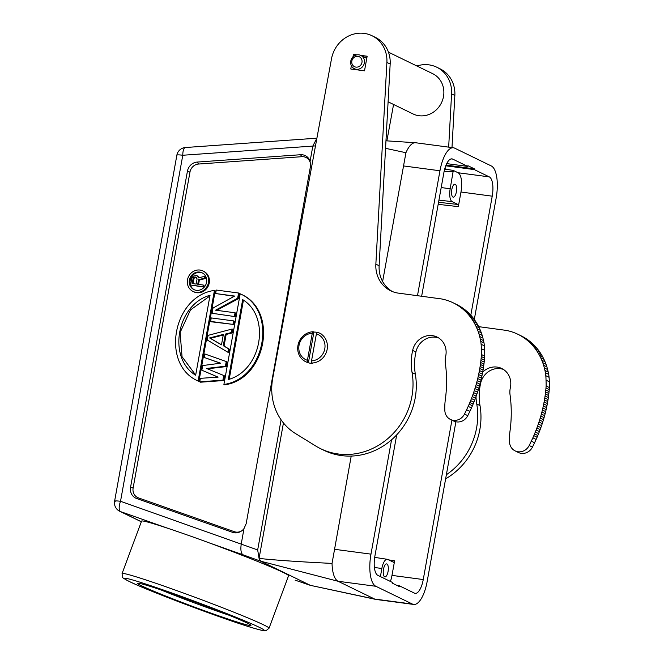 <?xml version="1.0" encoding="UTF-8"?>
<svg xmlns="http://www.w3.org/2000/svg" width="664" height="664" viewBox="0 0 664 664"><rect width="100%" height="100%" fill="white"/><g stroke="black" fill="none" stroke-linecap="round" stroke-linejoin="round"><path stroke-width="1" d="M210.612 321.417L232.948 324.381L233.57 320.903L211.243 317.931L210.612 321.417L211.401 321.799L232.948 324.381M233.57 320.903L234.359 321.276L233.728 324.762M241.92 530.685A9.338 8.599 115.9 0 1 236.002 532.096A9.338 8.599 115.9 0 1 234.392 531.715L138.461 497.892A9.338 8.599 115.9 0 1 133.124 488.015L189.97 172.076A9.338 8.599 115.9 0 1 198.536 164.041L301.863 156.696A9.338 8.599 115.9 0 1 303.531 156.745A9.338 8.599 115.9 0 1 310.611 164.556M212.082 313.284L235.197 316.637L235.82 313.151L235.039 312.769L215.559 310.179L237.646 298.244L238.592 293.015L216.256 290.052L215.634 293.538L234.633 296.061L213.019 308.054L212.082 313.284L235.197 316.637M216.754 310.337L238.434 298.626L239.372 293.397L238.592 293.015M215.634 293.538L234.234 296.285M227.926 352.269L228.715 352.65L229.337 349.164L224.058 346.077L226.15 334.465L232.267 332.896L232.89 329.41L232.109 329.029L231.479 332.515L225.362 334.083L223.27 345.703L228.557 348.783L227.926 352.269L207.268 340.001L208.106 335.361L232.109 329.029M200.528 382.207L223.693 380.53L224.532 375.882L223.751 375.5L222.913 380.148L199.748 381.825L200.528 382.207M207.425 368.819L226.208 366.586L227.038 361.938L226.258 361.556L225.42 366.204L206.529 368.454L223.751 375.5M199.748 381.825L200.37 378.339L218.107 377.127L201.839 370.213L202.669 365.565L220.614 363.191L204.138 357.431L220.39 363.216M201.839 370.213L218.008 377.135M224.681 384.829C266.339 379.177 278.714 310.403 240.99 294.202L240.202 293.82C277.934 310.022 265.558 378.795 223.901 384.448L224.681 384.829M198.918 381.402L215.219 290.782L214.439 290.4C172.781 296.053 160.406 364.818 198.129 381.02L198.918 381.402M193 291.43L193.78 291.811A11.388 10.491 -64.1 0 0 196.76 292.708A11.388 10.491 -64.1 0 0 208.828 284.59A11.388 10.491 -64.1 0 0 203.74 271.327L202.96 270.945A11.388 10.491 115.9 0 1 208.048 284.217A11.388 10.491 115.9 0 1 195.971 292.326A11.388 10.491 115.9 0 1 193 291.43A11.388 10.491 115.9 0 1 187.912 278.166A11.388 10.491 115.9 0 1 199.98 270.057A11.388 10.491 115.9 0 1 202.96 270.945M244.003 528.577L246.178 523.672L310.428 166.581L310.096 161.277A10.69 9.852 -64.1 0 0 302.469 154.787A10.69 9.852 -64.1 0 0 300.551 154.729L197.225 162.066A10.69 9.852 -64.1 0 0 187.414 171.27L130.567 487.21A10.69 9.852 -64.1 0 0 136.684 498.531L232.607 532.345A10.69 9.852 -64.1 0 0 234.45 532.794A10.69 9.852 -64.1 0 0 241.596 530.926A10.69 9.852 -64.1 0 0 244.003 528.577L241.256 543.849C240.443 549.618 240.974 553.245 242.85 554.731L260.703 561.196L259.068 558.416C274.987 560.15 299.315 561.81 332.041 563.412L351.214 456.068M115.196 501.727A9.338 1.062 10.2 0 1 114.598 501.22A9.338 1.062 10.2 0 1 120.524 501.287L182.783 155.251A9.338 3.204 85.9 0 1 185.389 147.524L316.902 138.187L312.844 146.014L310.096 161.277M281.088 419.814L257.673 549.958L120.524 501.287A9.338 3.61 109.4 0 0 119.271 506.35A9.338 3.61 109.4 0 0 120.541 511.612A9.338 8.599 115.9 0 1 119.703 511.263A9.338 9.338 0 0 1 114.598 501.22L176.865 155.185A9.338 1.062 -169.8 0 1 182.783 155.251L315.483 145.897M119.703 511.263L141.324 521.779M168.141 528.395A78.41 3.187 -159.6 0 0 141.573 521.099L122.068 573.555A78.41 3.187 20.4 0 1 182.135 592.554A78.41 3.187 20.4 0 1 263.749 624.924A78.41 3.187 20.4 0 1 269.053 628.21L288.558 575.763A78.41 3.187 -159.6 0 0 283.254 572.468A78.41 3.187 -159.6 0 0 209.724 543.052A78.41 3.187 -159.6 0 0 168.141 528.395L120.541 511.612L141.341 521.73M257.673 549.958L259.068 558.416L283.445 422.943M382.622 281.503L405.936 152.72L385.552 148.321M455.894 421.781L427.168 581.456A28.004 10.425 -82.4 0 1 413.68 604.447A28.004 10.425 -82.4 0 1 412.444 604.074L375.857 586.287A28.004 10.425 -82.4 0 1 370.977 554.141L391.553 439.8M417.482 295.679L439.958 170.772A28.004 10.425 -82.4 0 1 453.446 147.773A28.004 10.425 -82.4 0 1 454.682 148.155L491.269 165.942A28.004 10.425 -82.4 0 1 496.149 198.088L474.304 319.492M453.446 147.773L415.656 142.752A28.004 10.425 97.6 0 0 415.415 142.727A28.004 10.425 97.6 0 0 411.705 144.113A28.004 10.425 97.6 0 0 405.936 152.72M470.809 315.201L492.223 196.179A16.799 6.25 97.6 0 0 489.302 176.89L474.279 169.586L474.403 168.855L467.871 165.685L467.738 166.415L452.715 159.103A16.799 6.25 97.6 0 0 451.968 158.879A16.799 6.25 97.6 0 0 443.876 172.673L421.648 296.235M396.707 434.837L374.903 556.042A16.799 6.25 97.6 0 0 377.824 575.331L392.847 582.635L392.723 583.365L399.255 586.544L399.388 585.814L414.411 593.118A16.799 6.25 97.6 0 0 415.158 593.35A16.799 6.25 97.6 0 0 423.25 579.548L451.927 420.171M332.041 563.412A28.004 10.425 97.6 0 0 334.033 575.796A28.004 10.425 97.6 0 0 338.059 581.266L260.703 561.196L310.354 585.341L295.438 580.253M141.656 585.839A60.49 2.457 20.4 0 1 137.647 583.224A60.49 2.457 20.4 0 1 185.04 598.372A60.49 2.457 20.4 0 1 246.867 622.923A60.49 2.457 20.4 0 1 250.942 625.355A60.49 2.457 20.4 0 1 205.757 611.22A60.49 2.457 20.4 0 1 141.656 585.839M229.155 615.262A56.755 2.307 20.4 0 1 160.738 589.823M380.406 576.584L381.858 568.492A11.205 4.167 -82.4 0 1 387.286 559.295A11.205 4.167 -82.4 0 1 387.751 559.445L393.627 562.3L394.615 560.789L388.672 559.893M390.407 581.448A16.799 6.25 -82.4 0 0 391.984 575.397L394.615 560.789M384.63 576.775A6.532 2.432 97.6 0 0 384.921 576.867A6.532 2.432 97.6 0 0 388.067 571.496A6.532 2.432 97.6 0 0 386.929 564.002A6.532 2.432 97.6 0 0 386.639 563.91A6.532 2.432 97.6 0 0 383.493 569.272A6.532 2.432 97.6 0 0 384.63 576.775M438.182 204.338L458.334 206.628L460.965 192.02A16.799 6.25 -82.4 0 0 458.036 172.74L453.296 170.432L446.739 169.378L444.863 168.465M458.334 206.628L458.011 204.487L452.134 201.632A11.205 4.167 -82.4 0 1 450.184 188.767L453.296 170.432M452.948 197.075A6.532 2.432 97.6 0 0 453.238 197.158A6.532 2.432 97.6 0 0 456.384 191.796A6.532 2.432 97.6 0 0 455.247 184.293A6.532 2.432 97.6 0 0 454.956 184.21A6.532 2.432 97.6 0 0 451.81 189.572A6.532 2.432 97.6 0 0 452.948 197.075M399.388 585.814L397.138 585.515M467.738 166.415L446.714 163.618M474.403 168.855L446.042 165.087M445.76 165.801L474.279 169.586M375.857 586.287L338.059 581.266L374.654 599.053L310.354 585.341L375.567 599.368A28.004 10.425 97.6 0 0 375.89 599.426L413.68 604.447M412.444 604.074L374.654 599.053A28.004 10.425 97.6 0 0 375.567 599.376M235.039 312.769L234.409 316.255M238.434 298.626L237.646 298.244M232.267 332.896L231.479 332.515M209.592 337.934L221.477 344.865L223.361 334.407L209.592 337.934L210.372 338.316L223.245 335.021M229.337 349.164L228.557 348.783M224.058 346.077L223.27 345.703M226.15 334.465L225.362 334.083M221.486 344.799L210.372 338.316M223.693 380.53L222.913 380.148M226.258 361.556L204.761 353.945L204.138 357.431M226.208 366.586L225.42 366.204M240.202 293.82L223.901 384.448M242.675 299.622L228.291 379.559C261.508 370.504 271.161 316.877 242.675 299.622M243.431 300.153L229.204 379.244M198.129 381.02L214.439 290.4M195.656 375.226L210.04 295.281C176.823 304.344 167.179 357.971 195.656 375.226M195.689 375.069L182.044 356.709L180.102 332.506L190.46 309.947L209.915 295.978M196.337 290.317A9.338 8.599 -64.1 0 0 206.23 283.669A9.338 8.599 -64.1 0 0 202.063 272.796A9.338 8.599 -64.1 0 0 199.623 272.066A9.338 8.599 -64.1 0 0 189.73 278.714A9.338 8.599 -64.1 0 0 193.896 289.587A9.338 8.599 -64.1 0 0 196.337 290.317M194.295 289.761A9.338 8.599 115.9 0 1 190.585 278.872A9.338 8.599 115.9 0 1 200.403 272.447A9.338 8.599 115.9 0 1 202.445 272.995M203.757 287.055L204.047 285.412L203.267 285.03L202.968 286.674L203.757 287.055L190.601 285.03L202.968 286.674M198.577 284.408L199.366 280.025L205.284 278.565L205.624 276.647L204.844 276.266L204.495 278.183L198.577 279.644L197.739 284.292L203.267 285.03M198.976 277.768L197.897 276.183L196.378 275.419L193.282 276.133L191.788 278.457L190.601 285.03M196.378 275.419L198.021 276.763L198.345 277.925L204.844 276.266M193.149 278.357L192.211 283.561L196.162 284.084L197.1 278.88L195.814 277.029L193.564 277.569L193.149 278.357L193.938 278.739L193.05 283.669M205.284 278.565L204.495 278.183M198.802 277.145L198.021 276.763M197.897 276.183L197.117 275.801M199.366 280.025L198.577 279.644M193.564 277.569L194.344 277.95L195.814 277.303L195.025 276.929M193.938 278.739L194.344 277.95M194.187 277.096L194.967 277.477M196.544 277.403L195.814 277.303M471.996 319.268A57.942 53.377 115.9 0 1 473.44 321.534A57.843 53.286 115.9 0 1 474.777 323.874A57.262 52.746 115.9 0 1 475.997 326.29A58.631 54.008 115.9 0 1 477.101 328.755A62.051 57.162 115.9 0 1 478.072 331.253A58.125 53.543 115.9 0 1 478.927 333.826A51.145 47.111 115.9 0 1 479.657 336.499A61.461 56.614 115.9 0 1 480.263 339.022A131.762 121.379 115.9 0 1 480.744 341.321A52.497 48.356 115.9 0 1 481.109 344.251A47.235 43.517 115.9 0 1 481.342 348.716A120.948 111.411 115.9 0 1 481.45 354.543L481.3 356.526A132.7 122.242 115.9 0 1 481.118 358.51A134.203 123.62 115.9 0 1 480.91 360.502A135.356 124.691 115.9 0 1 480.67 362.494A135.912 125.197 115.9 0 1 480.404 364.494A136.676 125.903 115.9 0 1 480.105 366.503L483.375 368.088A137.548 126.7 115.9 0 1 483.043 370.097A138.452 127.538 115.9 0 1 482.794 371.558A138.452 127.538 115.9 0 1 482.695 372.106A139.266 128.293 115.9 0 1 482.305 374.114A140.145 129.098 -64.1 0 1 481.898 376.123A140.984 129.87 -64.1 0 1 481.45 378.14A141.922 130.733 -64.1 0 1 480.985 380.148A142.86 131.596 -64.1 0 1 480.479 382.165A143.681 132.352 -64.1 0 1 479.956 384.174A144.337 132.958 -64.1 0 1 479.391 386.182A145.574 134.095 -64.1 0 1 478.81 388.191A147.3 135.688 -64.1 0 1 478.196 390.191A147.118 135.522 -64.1 0 1 477.557 392.192A145.375 133.92 -64.1 0 1 476.885 394.192A149.873 138.062 -64.1 0 1 476.188 396.176A160.323 147.682 -64.1 0 1 475.474 398.143A148.719 137 -64.1 0 1 474.719 400.135A128.799 118.648 -64.1 0 1 473.905 402.168A159.758 147.167 -64.1 0 1 473.133 404.069A412.709 380.181 -64.1 0 1 472.419 405.787A133.215 122.715 -64.1 0 1 471.448 407.97A120.541 111.037 -64.1 0 1 469.88 411.306A324.04 298.501 -64.1 0 1 467.78 415.664A11.205 10.317 -64.1 0 1 453.695 421.026L450.433 419.44A11.205 10.317 115.9 0 1 444.847 410.676A56.008 51.593 115.9 0 1 445.312 399.769A130.683 120.383 -64.1 0 0 445.353 363.249A18.667 17.198 115.9 0 1 445.494 357.207A18.667 17.198 115.9 0 1 445.66 356.361A18.111 16.683 -64.1 0 0 445.826 355.555A18.111 16.683 -64.1 0 0 437.078 337.055A18.111 16.683 -64.1 0 0 412.643 350.409A56.008 51.593 -64.1 0 0 412.203 352.625A56.008 51.593 -64.1 0 0 412.07 372.562A67.213 61.91 115.9 0 1 411.912 396.499A67.213 61.91 115.9 0 1 320.687 448.723A67.213 61.91 115.9 0 1 315.674 445.967L295.571 433.592A56.008 51.593 115.9 0 1 272.663 378.646A56.008 51.593 -64.1 0 1 272.713 378.389L331.494 58.855A29.872 27.514 115.9 0 1 372.023 35.74A29.872 27.514 115.9 0 1 386.896 62.433L375.857 264.156A29.872 27.514 -64.1 0 0 390.731 290.815A29.872 27.514 -64.1 0 0 397.553 293.015L441.328 298.916A51.493 47.434 115.9 0 1 443.602 299.398A54.689 50.373 115.9 0 1 445.876 300.003A56.266 51.834 115.9 0 1 448.15 300.726A55.178 50.829 115.9 0 1 450.416 301.581A55.079 50.738 115.9 0 1 452.657 302.56A55.32 50.962 115.9 0 1 453.139 302.792A55.32 50.962 115.9 0 1 454.865 303.68A55.693 51.302 115.9 0 1 457.039 304.925A55.676 51.294 115.9 0 1 459.164 306.303A55.95 51.543 115.9 0 1 461.231 307.805A56.083 51.659 115.9 0 1 463.24 309.432A56.407 51.958 115.9 0 1 465.165 311.175A56.598 52.141 115.9 0 1 467.016 313.043A56.872 52.39 115.9 0 1 468.776 315.018A57.029 52.531 115.9 0 1 470.436 317.101A57.411 52.888 115.9 0 1 471.996 319.268L475.258 320.861A57.411 52.888 -64.1 0 0 473.698 318.687A57.029 52.531 -64.1 0 0 472.038 316.603A56.872 52.39 -64.1 0 0 470.278 314.636A56.598 52.141 -64.1 0 0 468.435 312.769A56.407 51.958 -64.1 0 0 466.501 311.018A56.083 51.659 -64.1 0 0 464.501 309.391A55.95 51.543 -64.1 0 0 462.434 307.888A55.676 51.294 -64.1 0 0 460.31 306.511A55.693 51.302 -64.1 0 0 458.135 305.266A55.32 50.962 -64.1 0 0 456.409 304.386L453.139 302.792M483.375 368.088A136.676 125.903 -64.1 0 0 483.674 366.08A135.912 125.197 -64.1 0 0 483.94 364.079A135.356 124.691 -64.1 0 0 484.18 362.087A134.203 123.62 -64.1 0 0 484.388 360.096A132.7 122.242 -64.1 0 0 484.571 358.112L484.72 356.136A120.948 111.411 -64.1 0 0 484.612 350.31A47.235 43.517 -64.1 0 0 484.38 345.836A52.497 48.356 -64.1 0 0 484.014 342.906A131.762 121.379 -64.1 0 0 483.525 340.607A61.461 56.614 -64.1 0 0 482.919 338.084A51.145 47.111 -64.1 0 0 482.197 335.42A58.125 53.543 -64.1 0 0 481.342 332.838A62.051 57.162 -64.1 0 0 480.362 330.34A58.631 54.008 -64.1 0 0 479.267 327.875A57.262 52.746 -64.1 0 0 478.047 325.46A57.843 53.286 -64.1 0 0 476.71 323.119A57.942 53.377 -64.1 0 0 475.258 320.861M392.399 291.554A29.872 27.514 115.9 0 1 379.127 265.749L390.166 64.018A29.872 27.514 -64.1 0 0 375.293 37.333L372.023 35.74M320.687 448.723L323.949 450.316A67.213 61.91 -64.1 0 0 415.183 398.085A67.213 61.91 -64.1 0 0 415.34 374.156A56.008 51.593 115.9 0 1 415.473 354.211A56.008 51.593 115.9 0 1 415.913 352.003A18.111 16.683 115.9 0 1 438.672 337.943M450.433 419.44A11.205 10.317 115.9 0 0 464.509 414.07A324.04 298.501 115.9 0 0 466.609 409.721A120.541 111.037 115.9 0 0 468.186 406.385A133.215 122.715 115.9 0 0 469.157 404.202A412.709 380.181 115.9 0 0 469.871 402.484A159.758 147.167 115.9 0 0 470.643 400.583A128.799 118.648 115.9 0 0 471.448 398.549A148.719 137 115.9 0 0 472.204 396.557A160.323 147.682 115.9 0 0 472.926 394.59A149.873 138.062 115.9 0 0 473.615 392.598A145.375 133.92 115.9 0 0 474.287 390.606A147.118 135.522 115.9 0 0 474.926 388.606A147.3 135.688 115.9 0 0 475.54 386.597A145.574 134.095 115.9 0 0 476.129 384.597A144.337 132.958 115.9 0 0 476.686 382.588A143.681 132.352 115.9 0 0 477.217 380.572A142.86 131.596 115.9 0 0 477.715 378.563A141.922 130.733 115.9 0 0 478.188 376.546A140.984 129.87 115.9 0 0 478.628 374.537A140.145 129.098 115.9 0 0 479.043 372.529A139.266 128.293 -64.1 0 0 479.425 370.512A138.452 127.538 -64.1 0 0 479.524 369.964A138.452 127.538 -64.1 0 0 479.781 368.503A137.548 126.7 -64.1 0 0 480.105 366.503M351.372 65.695L350.775 68.99L364.511 70.824L367.151 56.224L360.635 55.353M356.983 54.863L353.414 54.382L352.949 56.963M464.509 414.07L467.78 415.664M466.609 409.721L469.88 411.306M469.157 404.202L472.419 405.787M484.72 356.136L481.45 354.543M484.612 350.31L481.342 348.716M484.014 342.906L480.744 341.321M482.919 338.084L479.657 336.499M363.913 56.938L366.951 57.345M366.736 58.556A7.37 6.789 -64.1 0 0 365.349 57.644L360.776 55.419A7.37 6.789 115.9 0 1 364.337 62.955A7.37 6.789 115.9 0 1 356.261 69.263A7.37 6.789 115.9 0 1 354.327 68.682A7.37 6.789 115.9 0 1 350.766 61.146A7.37 6.789 115.9 0 1 358.851 54.838A7.37 6.789 115.9 0 1 360.776 55.419M354.244 69.454L354.377 68.707M355.348 55.328L353.414 54.382M357.871 56.349A5.511 5.071 115.9 0 1 361.971 62.408A5.511 5.071 115.9 0 1 355.929 67.114A5.511 5.071 115.9 0 1 351.837 61.063A5.511 5.071 115.9 0 1 357.871 56.349M388.1 101.808L413.091 113.967A22.402 20.634 -64.1 0 0 418.951 115.719A22.402 20.634 -64.1 0 0 442.689 99.766A22.402 20.634 -64.1 0 0 432.687 73.671L388.457 52.166M386.88 140.859L393.569 104.472M416.909 66.002A29.872 27.514 115.9 0 1 428.902 64.848A29.872 27.514 115.9 0 1 436.704 67.189A29.872 27.514 115.9 0 1 451.578 93.881L448.665 147.142M519.547 335.129A55.693 51.302 115.9 0 1 521.721 336.374A55.676 51.294 115.9 0 1 523.846 337.744A55.95 51.543 115.9 0 1 525.913 339.246A56.083 51.659 115.9 0 1 527.921 340.881A56.407 51.958 115.9 0 1 529.847 342.624A56.598 52.141 115.9 0 1 531.698 344.491A56.872 52.39 115.9 0 1 533.458 346.467A57.029 52.531 115.9 0 1 535.118 348.542A57.411 52.888 115.9 0 1 536.678 350.716A57.942 53.377 115.9 0 1 538.122 352.982A57.843 53.286 115.9 0 1 539.458 355.323A57.262 52.746 115.9 0 1 540.679 357.738A58.631 54.008 115.9 0 1 541.774 360.195A62.051 57.162 115.9 0 1 542.754 362.693A58.125 53.543 115.9 0 1 543.609 365.275A51.145 47.111 115.9 0 1 544.331 367.939A61.461 56.614 115.9 0 1 544.945 370.471A131.762 121.379 115.9 0 1 545.426 372.77A52.497 48.356 115.9 0 1 545.791 375.699A47.235 43.517 115.9 0 1 546.024 380.165A120.948 111.411 115.9 0 1 546.132 385.991L545.982 387.975A132.7 122.242 115.9 0 1 545.8 389.959A134.203 123.62 115.9 0 1 545.592 391.951A135.356 124.691 115.9 0 1 545.351 393.943A135.912 125.197 115.9 0 1 545.086 395.943A136.676 125.903 115.9 0 1 544.787 397.943L548.057 399.537A136.676 125.903 -64.1 0 0 548.348 397.528A135.912 125.197 -64.1 0 0 548.622 395.528A135.356 124.691 -64.1 0 0 548.854 393.536A134.203 123.62 -64.1 0 0 549.07 391.544A132.7 122.242 -64.1 0 0 549.244 389.56L549.402 387.577A120.948 111.411 -64.1 0 0 549.294 381.758A47.235 43.517 -64.1 0 0 549.062 377.285A52.497 48.356 -64.1 0 0 548.696 374.355A131.762 121.379 -64.1 0 0 548.207 372.056A61.461 56.614 -64.1 0 0 547.601 369.533A51.145 47.111 -64.1 0 0 546.87 366.86A58.125 53.543 -64.1 0 0 546.024 364.287A62.051 57.162 -64.1 0 0 545.044 361.789A58.631 54.008 -64.1 0 0 543.949 359.324A57.262 52.746 -64.1 0 0 542.729 356.908A57.843 53.286 -64.1 0 0 541.392 354.568A57.942 53.377 -64.1 0 0 539.94 352.31A57.411 52.888 -64.1 0 0 538.38 350.135A57.029 52.531 -64.1 0 0 536.719 348.052A56.872 52.39 -64.1 0 0 534.96 346.077A56.598 52.141 -64.1 0 0 533.117 344.218A56.407 51.958 -64.1 0 0 531.183 342.466A56.083 51.659 -64.1 0 0 529.183 340.839A55.95 51.543 -64.1 0 0 527.108 339.337A55.676 51.294 -64.1 0 0 524.983 337.959A55.693 51.302 -64.1 0 0 522.817 336.714L519.547 335.129A55.32 50.962 115.9 0 0 517.82 334.241A55.32 50.962 115.9 0 0 517.339 334.009A55.079 50.738 115.9 0 0 515.098 333.029A55.178 50.829 115.9 0 0 512.832 332.174A56.266 51.834 115.9 0 0 510.558 331.444A54.689 50.373 115.9 0 0 508.275 330.846A51.493 47.434 115.9 0 0 506.009 330.365L478.669 326.655M482.686 372.13A18.111 16.683 -64.1 0 1 497.029 367.076A18.111 16.683 -64.1 0 1 501.76 368.503A18.111 16.683 -64.1 0 1 510.342 387.809A18.667 17.198 115.9 0 0 510.035 394.698A130.683 120.383 -64.1 0 1 509.994 431.218A56.008 51.593 115.9 0 0 509.529 442.124A11.205 10.317 115.9 0 0 515.115 450.889A11.205 10.317 115.9 0 0 518.036 451.769A11.205 10.317 115.9 0 0 529.191 445.519A324.04 298.501 115.9 0 0 531.291 441.17A120.541 111.037 115.9 0 0 532.86 437.833A133.215 122.715 115.9 0 0 533.831 435.65A412.709 380.181 115.9 0 0 534.545 433.932A159.758 147.167 115.9 0 0 535.325 432.023A128.799 118.648 115.9 0 0 536.13 429.998A148.719 137 115.9 0 0 536.885 428.006A160.323 147.682 115.9 0 0 537.599 426.031A149.873 138.062 115.9 0 0 538.296 424.047A145.375 133.92 115.9 0 0 538.969 422.047A147.118 135.522 115.9 0 0 539.608 420.046A147.3 135.688 115.9 0 0 540.222 418.046A145.574 134.095 115.9 0 0 540.811 416.046A144.337 132.958 115.9 0 0 541.367 414.037A143.681 132.352 115.9 0 0 541.899 412.02A142.86 131.596 115.9 0 0 542.397 410.012A141.922 130.733 115.9 0 0 542.87 407.995A140.984 129.87 115.9 0 0 543.31 405.986A140.145 129.098 115.9 0 0 543.725 403.969A139.266 128.293 -64.1 0 0 544.106 401.961A138.452 127.538 -64.1 0 0 544.463 399.952A137.548 126.7 -64.1 0 0 544.787 397.943M475.997 396.723A56.008 51.593 -64.1 0 0 476.752 404.011A67.213 61.91 115.9 0 1 446.366 474.735M445.627 478.844A67.213 61.91 -64.1 0 0 480.014 405.604A56.008 51.593 115.9 0 1 480.587 383.443A18.111 16.683 115.9 0 1 500.299 368.669A18.111 16.683 115.9 0 1 503.345 369.392M515.115 450.889L518.376 452.474A11.205 10.317 -64.1 0 0 521.306 453.354A11.205 10.317 -64.1 0 0 532.462 447.113A324.04 298.501 -64.1 0 0 534.561 442.755A120.541 111.037 -64.1 0 0 536.13 439.419A133.215 122.715 -64.1 0 0 537.101 437.236A412.709 380.181 -64.1 0 0 537.815 435.518A159.758 147.167 -64.1 0 0 538.587 433.617A128.799 118.648 -64.1 0 0 539.392 431.583A148.719 137 -64.1 0 0 540.156 429.591A160.323 147.682 -64.1 0 0 540.869 427.624A149.873 138.062 -64.1 0 0 541.567 425.641A145.375 133.92 -64.1 0 0 542.239 423.64A147.118 135.522 -64.1 0 0 542.878 421.64A147.3 135.688 -64.1 0 0 543.492 419.64A145.574 134.095 -64.1 0 0 544.073 417.631A144.337 132.958 -64.1 0 0 544.629 415.623A143.681 132.352 -64.1 0 0 545.161 413.614A142.86 131.596 -64.1 0 0 545.659 411.597A141.922 130.733 -64.1 0 0 546.132 409.588A140.984 129.87 -64.1 0 0 546.572 407.572A140.145 129.098 -64.1 0 0 546.987 405.563A139.266 128.293 115.9 0 0 547.377 403.546A138.452 127.538 115.9 0 0 547.725 401.537A137.548 126.7 115.9 0 0 548.057 399.537M529.191 445.519L532.462 447.113M531.291 441.17L534.561 442.755M533.831 435.65L537.101 437.236M549.402 387.577L546.132 385.991M549.294 381.758L546.024 380.165M548.696 374.355L545.426 372.77M547.601 369.533L544.331 367.939M522.817 336.714A55.32 50.962 -64.1 0 0 521.091 335.835L517.82 334.241M451.993 147.582L454.848 95.467A29.872 27.514 -64.1 0 0 439.975 68.774L436.704 67.189M327.161 349.322A15.87 14.616 115.9 0 1 311.856 363.017L311.532 360.859L316.396 333.826L317.384 332.299A15.87 14.616 115.9 0 1 319.5 333.112A15.87 14.616 115.9 0 1 327.161 349.322M307.731 362.469A15.87 14.616 115.9 0 1 305.623 361.656A15.87 14.616 115.9 0 1 297.962 345.446A15.87 14.616 115.9 0 1 313.259 331.751L312.279 333.278L307.415 360.311L307.731 362.469L308.387 362.793A15.87 14.616 115.9 0 0 312.512 363.341L311.856 363.017M308.387 362.793L313.914 332.066L313.259 331.751M313.914 332.066A15.87 14.616 115.9 0 1 317.301 332.423M316.396 333.826A14.002 12.898 115.9 0 1 324.787 348.783A14.002 12.898 115.9 0 1 311.532 360.859M307.415 360.311A14.002 12.898 115.9 0 1 299.024 345.355A14.002 12.898 115.9 0 1 312.279 333.278M232.607 532.345L234.392 531.715M301.863 156.696L300.551 154.729M197.225 162.066L198.536 164.041M189.97 172.076L187.414 171.27M130.567 487.21L133.124 488.015M138.461 497.892L136.684 498.531M242.85 554.731L209.724 543.052M439.958 170.772L403.421 165.917M334.44 549.286L370.977 554.141M310.511 585.407L295.115 580.145M129.322 581.49A74.675 3.038 20.4 0 1 168.125 591.674A74.675 3.038 20.4 0 1 259.201 627.272A74.675 3.038 20.4 0 1 220.398 617.088A74.675 3.038 20.4 0 1 129.322 581.49M381.858 568.492L374.396 567.479M492.223 196.179L460.965 192.02M391.984 575.397L423.25 579.548M438.555 202.271L458.011 204.487M452.134 201.632L438.937 200.13M441.203 187.555L450.184 188.767M446.739 169.378L444.623 169.303M444.125 171.428L453.246 171.735M452.715 159.103L451.196 158.903M458.036 172.74L489.302 176.89M476.71 323.119L473.44 321.534M390.166 64.018L386.896 62.433M375.857 264.156L379.127 265.749M458.135 305.266L454.865 303.68M460.31 306.511L457.039 304.925M462.434 307.888L459.164 306.303M464.501 309.391L461.231 307.805M466.501 311.018L463.24 309.432M468.435 312.769L465.165 311.175M470.278 314.636L467.016 313.043M472.038 316.603L468.776 315.018M473.698 318.687L470.436 317.101M412.07 372.562L415.34 374.156M412.643 350.409L415.913 352.003M468.186 406.385L471.448 407.97M469.871 402.484L473.133 404.069M470.643 400.583L473.905 402.168M471.448 398.549L474.719 400.135M472.204 396.557L475.474 398.143M472.926 394.59L476.188 396.176M473.615 392.598L476.885 394.192M474.287 390.606L477.557 392.192M474.926 388.606L478.196 390.191M475.54 386.597L478.81 388.191M476.129 384.597L479.391 386.182M476.686 382.588L479.956 384.174M477.217 380.572L480.479 382.165M477.715 378.563L480.985 380.148M478.188 376.546L481.45 378.14M478.628 374.537L481.898 376.123M479.043 372.529L482.313 374.114M479.425 370.512L482.695 372.106M479.781 368.503L483.043 370.097M480.404 364.494L483.674 366.08M480.67 362.494L483.94 364.079M480.91 360.502L484.18 362.087M481.118 358.51L484.388 360.096M481.3 356.526L484.571 358.112M484.38 345.836L481.109 344.251M483.525 340.607L480.263 339.022M482.197 335.42L478.927 333.826M481.342 332.838L478.072 331.253M480.362 330.34L477.101 328.755M479.267 327.875L475.997 326.29M478.047 325.46L474.777 323.874M480.014 405.604L476.752 404.011M532.86 437.833L536.13 439.419M534.545 433.932L537.815 435.518M535.325 432.023L538.587 433.617M536.13 429.998L539.392 431.583M536.885 428.006L540.156 429.591M537.599 426.031L540.869 427.624M538.296 424.047L541.567 425.641M538.969 422.047L542.239 423.64M539.608 420.046L542.878 421.64M540.222 418.046L543.492 419.64M540.811 416.046L544.073 417.631M541.367 414.037L544.629 415.623M541.899 412.02L545.161 413.614M542.397 410.012L545.659 411.597M542.87 407.995L546.132 409.588M543.31 405.986L546.572 407.572M543.725 403.969L546.987 405.563M544.106 401.961L547.368 403.546M544.463 399.952L547.725 401.537M545.086 395.943L548.348 397.528M545.351 393.943L548.622 395.528M545.592 391.951L548.854 393.536M545.8 389.959L549.07 391.544M545.982 387.975L549.244 389.56M549.062 377.285L545.791 375.699M548.207 372.056L544.945 370.471M546.87 366.86L543.609 365.275M546.024 364.287L542.754 362.693M545.044 361.789L541.774 360.195M543.949 359.324L540.679 357.738M542.729 356.908L539.458 355.323M541.392 354.568L538.122 352.982M539.94 352.31L536.678 350.716M538.38 350.135L535.118 348.542M536.719 348.052L533.458 346.467M534.96 346.077L531.698 344.491M533.117 344.218L529.847 342.624M531.183 342.466L527.921 340.881M529.183 340.839L525.913 339.246M527.108 339.337L523.846 337.744M524.983 337.959L521.721 336.374M454.848 95.467L451.578 93.881M415.158 142.718L385.967 140.801M269.053 628.21L265.99 630.717C263.741 630.51 267.575 631.937 255.175 628.601C229.304 621.33 147.674 590.777 128.99 581.349C120.018 576.352 122.782 578.311 122.068 573.555M387.286 559.295L374.679 557.378M185.389 147.524A9.338 9.338 0 0 0 176.865 155.185M356.551 69.761L354.327 68.682M307.581 362.61L305.623 361.656M321.459 334.067L319.5 333.112"/></g></svg>
